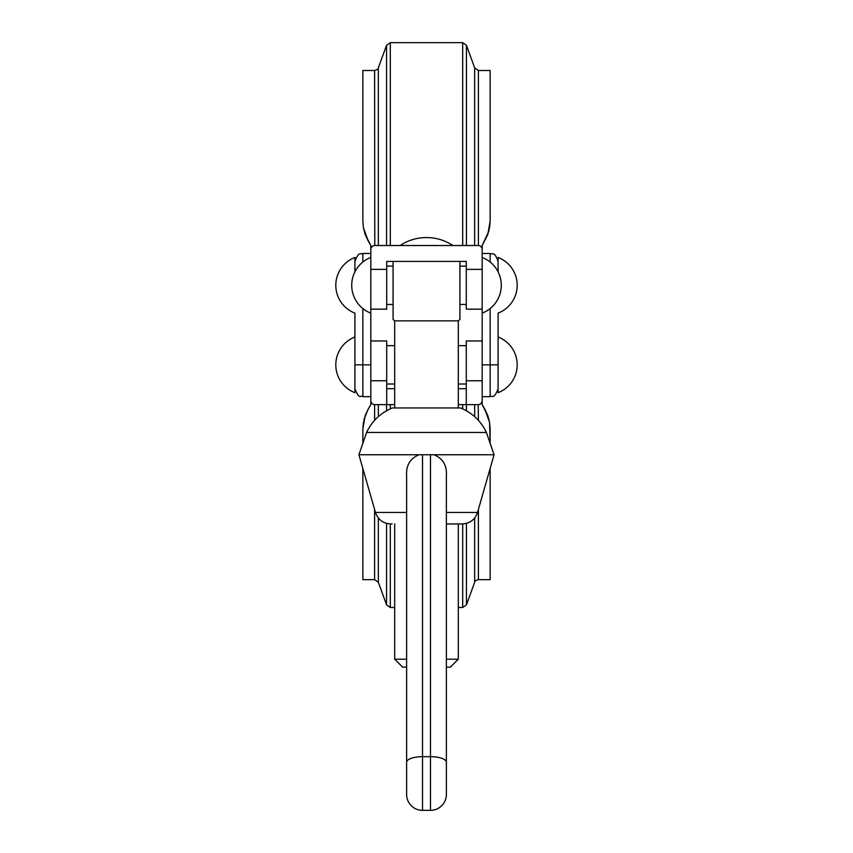 <?xml version="1.0" encoding="UTF-8"?>
<svg xmlns="http://www.w3.org/2000/svg" width="853" height="853" viewBox="0 0 853 853"><rect width="100%" height="100%" fill="white"/><g stroke="black" fill="none" stroke-linecap="round" stroke-linejoin="round"><path stroke-width="1.28" d="M394.683 320.867A47.736 47.736 0 0 1 393.084 319.385L393.084 261.423L386.718 261.423L386.718 269.377L370.81 269.377L370.81 249.492A3.977 3.977 0 0 1 374.787 245.515L478.213 245.515A3.977 3.977 0 0 1 482.19 249.492L482.19 269.377L466.282 269.377L466.282 261.423L459.916 261.423L459.916 319.374A47.736 47.736 0 0 1 458.317 320.867L394.683 320.867L394.683 407.958M370.81 269.377L370.81 309.159L386.718 309.159L386.718 269.377M466.282 261.423L386.718 261.423M466.282 269.377L466.282 309.159L482.19 309.159L482.19 269.377M370.81 245.515L368.187 240.962L370.81 245.515L368.187 240.962L363.431 227.804L362.856 221.076L362.856 70.49L362.856 221.076L363.431 227.826L365.148 234.383L370.81 245.515L370.81 257.457A29.834 29.834 0 0 0 370.81 313.126L370.81 380.758L386.718 380.758L386.718 340.976L370.81 340.976M488.844 231.163L482.19 245.515L482.19 257.457A29.834 29.834 0 0 1 482.19 313.126L482.19 340.976L466.282 340.976L466.282 404.621L458.317 404.621M488.833 231.206L490.144 221.076L490.144 70.49L490.144 221.076L487.831 234.426L482.19 245.515M371.524 247.221L372.878 246.005M378.337 245.515L378.337 67.877C378.497 68.922 377.25 69.797 374.595 70.49L374.787 245.515M480.634 246.336L481.7 247.583M489.601 227.634L490.144 221.076M365.18 234.468L368.187 240.962M386.718 380.758L386.718 404.621L374.787 404.621A3.977 3.977 0 0 1 370.81 400.643L370.81 380.758L370.81 404.621L368.187 409.173L370.81 404.621M386.718 388.712L394.683 388.712M458.317 388.712L466.282 388.712M394.683 404.621L386.718 404.621M466.282 380.758L482.19 380.758L482.19 340.976M482.19 404.621L484.813 409.173L482.19 404.621L484.813 409.173L489.569 422.331L490.144 429.059L490.144 443.315L489.569 422.31L487.852 415.752L482.19 404.621L482.19 380.758L482.19 400.643A3.977 3.977 0 0 1 478.213 404.621L466.282 404.621M490.144 468.468L490.144 579.645L490.144 468.468M364.167 418.93L362.856 429.059L362.856 443.315L362.856 429.059L365.169 415.71L368.187 409.173M362.856 468.468L362.856 579.645L362.856 468.468M364.156 418.972L368.112 409.291M481.476 402.915L480.122 404.141M478.405 420.326L478.213 404.621M372.366 403.8L371.3 402.552M363.399 422.502L362.856 429.059M487.82 415.667L484.813 409.173M490.144 308.541L490.144 364.849L498.099 364.849L498.099 313.126A29.834 29.834 0 0 0 498.077 257.446L498.099 271.883M354.901 271.883L354.901 257.457A29.834 29.834 0 0 0 354.901 313.126L354.901 388.712C359.657 400.633 360.446 394.694 362.856 396.666L362.856 308.541M354.88 392.668A29.834 29.834 0 0 1 354.901 337.01L354.901 392.679M498.12 392.668A29.834 29.834 0 0 0 498.099 337.01L498.099 392.679M406.614 659.198L394.683 659.198L402.637 667.153L406.614 667.153M446.386 667.153L450.363 667.153L458.317 659.198L446.386 659.198M458.317 659.198L458.317 523.955M458.317 407.958L458.317 320.867M370.81 309.159L370.81 313.126M386.718 266.115L393.084 266.115M459.916 266.115L466.282 266.115M482.19 309.159L482.19 313.126M406.614 512.429L375.459 512.429C378.007 519.669 383.104 523.507 390.759 523.955L392.103 523.955M446.386 523.955L462.241 523.955C469.896 523.507 474.993 519.669 477.541 512.429L446.386 512.429M486.413 432.471L366.587 432.471C372.057 420.966 380.673 412.799 392.444 407.958L460.556 407.958C472.327 412.799 480.943 420.966 486.413 432.471L494.079 454.745L430.477 454.745L430.477 756.664A15.908 5.566 0 0 1 446.386 762.23L446.386 475.484C446.983 465.354 442.846 458.445 433.974 454.745M430.477 810.35L422.523 810.35L422.523 756.664L430.477 756.664L430.477 810.35A15.908 15.908 0 0 0 446.386 794.442L446.386 762.23M422.523 454.745L419.026 454.745C410.154 458.445 406.017 465.354 406.614 475.484L406.614 762.23A15.908 5.566 0 0 1 422.523 756.664L422.523 454.745L430.477 454.745M406.614 762.23L406.614 794.442A15.908 15.908 0 0 0 422.523 810.35M446.386 762.379L446.386 794.442M406.614 787.084L406.614 794.442M375.459 512.429L358.921 454.745L419.026 454.745M390.301 245.515L390.301 42.65L462.699 42.65L462.699 245.515M466.442 245.515L466.442 45.262L462.699 42.65M478.405 245.515L478.405 70.49L474.663 67.877L474.663 245.515M378.337 67.877L386.558 45.262L386.558 245.515M394.683 607.485L390.301 607.485L390.301 523.945M390.301 408.864L390.301 404.621M386.558 404.621L386.558 410.762M386.558 523.39L386.558 604.873L390.301 607.485M462.699 404.621L462.699 408.864M462.699 523.945L462.699 607.485L458.317 607.485M374.595 404.621L374.595 420.326M374.595 509.401L374.595 579.645L378.337 582.258L378.337 517.984M378.337 416.627L378.337 404.621M474.663 404.621L474.663 416.627M474.663 517.984L474.663 582.258C474.503 581.213 475.75 580.339 478.405 579.645L478.405 509.401M474.663 582.258L466.442 604.873L466.442 523.39M466.442 410.762L466.442 404.621M482.19 364.849L490.144 364.849L490.144 396.666C492.256 395.024 493.738 400.142 498.099 388.712M482.19 253.469L490.144 253.469L490.144 262.042M362.856 262.042L362.856 253.469C360.744 255.111 359.262 249.993 354.901 261.423M354.901 364.849L370.81 364.849M478.405 70.49L490.144 70.49M362.856 70.49L374.595 70.49M386.558 45.262L390.301 42.65M474.663 67.877L466.442 45.262M374.595 579.645L362.856 579.645M490.144 579.645L478.405 579.645M466.442 604.873L462.699 607.485M378.337 582.258L386.558 604.873M490.144 253.469C492.501 254.994 494.313 250.547 498.099 261.423M482.19 396.666L490.144 396.666M370.81 253.469L362.856 253.469M370.81 396.666L362.856 396.666M386.718 384.021L394.683 384.021M458.317 384.021L466.282 384.021M386.718 345.668L394.683 345.668M458.317 345.668L466.282 345.668M394.683 659.198L394.683 523.955M452.89 245.515A47.736 47.736 0 0 0 400.11 245.515M386.718 304.468L393.084 304.468M459.916 304.468L466.282 304.468M477.541 512.429L494.079 454.745M366.587 432.471L358.921 454.745"/></g></svg>

